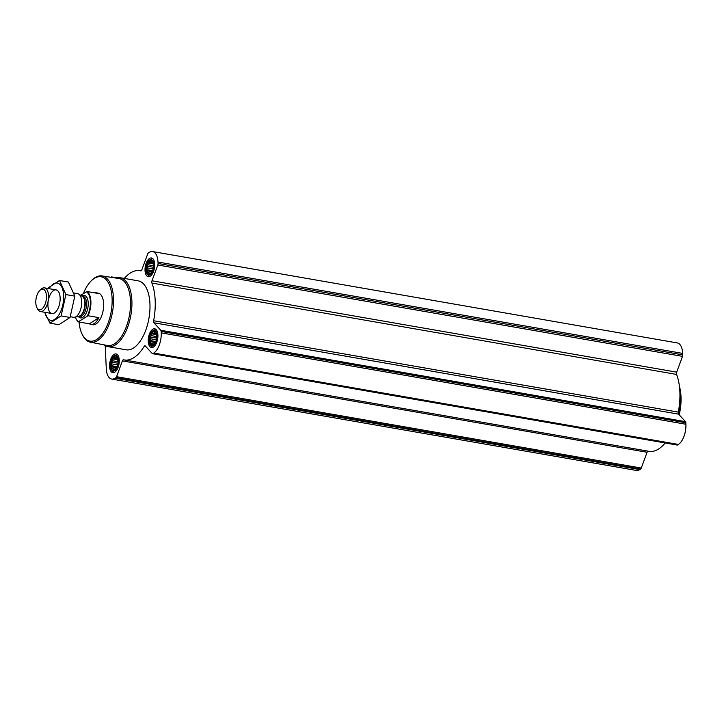 <?xml version="1.0" encoding="UTF-8"?>
<svg xmlns="http://www.w3.org/2000/svg" width="722" height="722" viewBox="0 0 722 722"><rect width="100%" height="100%" fill="white"/><g stroke="black" fill="none" stroke-linecap="round" stroke-linejoin="round"><path stroke-width="1.08" d="M105.231 345.621L106.278 368.59A16.001 7.807 -80.1 0 0 111.666 379.068A16.001 7.807 -80.1 0 0 115.087 378.211L115.881 377.696A2.004 0.975 -80.1 0 0 116.576 376.685L122.406 360.892A2.004 0.975 -80.1 0 1 123.525 359.773A2.004 0.975 -80.1 0 1 123.561 359.782A45.306 22.102 -80.1 0 0 124.365 359.953A45.306 22.102 -80.1 0 0 144.138 346.407A2.004 0.975 -80.1 0 1 145.005 345.802A2.004 0.975 -80.1 0 1 145.321 345.991L152.216 353.5A2.004 0.975 -80.1 0 0 152.532 353.69A2.004 0.975 -80.1 0 0 152.956 353.581L153.75 353.067A16.001 7.807 -80.1 0 0 161.214 332.86L161.141 331.416A2.004 0.975 -80.1 0 0 160.789 330.288L153.894 322.77A2.004 0.975 -80.1 0 1 153.615 320.748A45.306 22.102 -80.1 0 0 151.9 283.06A2.004 0.975 -80.1 0 1 151.99 280.786L676.685 372.155L682.516 356.37A2.004 0.975 -80.1 0 0 682.75 354.854L682.687 353.41A16.001 7.807 -80.1 0 0 677.29 342.932L152.604 251.563A16.001 7.807 -80.1 0 0 149.183 252.42L148.389 252.935A2.004 0.975 -80.1 0 0 147.694 253.945L141.864 269.73A2.004 0.975 -80.1 0 1 140.736 270.858A2.004 0.975 -80.1 0 1 140.709 270.849A45.306 22.102 -80.1 0 0 139.906 270.678A45.306 22.102 -80.1 0 0 124.319 278.421M676.685 372.155A2.004 0.975 -80.1 0 0 676.586 374.429A45.306 22.102 -80.1 0 1 678.301 412.118A2.004 0.975 -80.1 0 0 678.59 414.148L685.476 421.657A2.004 0.975 -80.1 0 1 685.837 422.785L685.9 424.238A16.001 7.807 -80.1 0 1 678.436 444.436L677.651 444.951A2.004 0.975 -80.1 0 1 677.218 445.059A2.004 0.975 -80.1 0 1 676.902 444.878M124.365 359.953L649.051 451.322A45.306 22.102 -80.1 0 0 665.161 442.965M648.04 451.151A2.004 0.975 -80.1 0 0 647.092 452.27L641.262 468.055A2.004 0.975 -80.1 0 1 640.567 469.065L639.782 469.58A16.001 7.807 -80.1 0 1 636.353 470.437L111.666 379.068M153.019 269.631L150.384 273.828L148.579 274.107L148.398 272.979L147.189 272.582L147.459 270.912L146.566 269.658L147.324 267.916L146.891 266.129L148.028 264.793L148.073 262.925L149.373 262.375L149.797 260.913L151.006 261.31L151.602 260.633L152.992 262.158L153.569 266.941M150.167 274.225A7.4 3.61 99.9 0 1 146.079 269.378A7.4 3.61 99.9 0 1 149.977 260.2A7.4 3.61 99.9 0 1 153.615 266.102A7.4 3.61 99.9 0 1 152.983 269.757A7.4 3.61 99.9 0 1 150.167 274.225M156.232 340.459L153.596 344.656L151.8 344.935L151.611 343.807L150.402 343.41L150.681 341.741L149.779 340.486L150.546 338.744L150.104 336.957L151.241 335.622L151.286 333.754L152.595 333.203L153.01 331.741L154.228 332.138L154.815 331.461L156.214 332.986L156.782 337.77M153.389 345.053A7.4 3.61 99.9 0 1 149.301 340.206A7.4 3.61 99.9 0 1 153.19 331.028A7.4 3.61 99.9 0 1 156.836 336.93A7.4 3.61 99.9 0 1 156.196 340.585A7.4 3.61 99.9 0 1 153.389 345.053M117.578 365.603L114.942 369.799L113.137 370.079L112.957 368.951L111.739 368.554L112.018 366.884L111.125 365.63L111.883 363.888L111.45 362.101L112.587 360.765L112.632 358.897L113.932 358.347L114.356 356.885L115.565 357.282L116.152 356.605L117.551 358.13L118.119 362.913M114.726 370.196A7.4 3.61 99.9 0 1 110.637 365.35A7.4 3.61 99.9 0 1 114.536 356.172A7.4 3.61 99.9 0 1 118.173 362.065A7.4 3.61 99.9 0 1 117.542 365.729A7.4 3.61 99.9 0 1 114.726 370.196M114.816 372.155A9.503 4.639 99.9 0 1 112.785 372.66A9.503 4.639 99.9 0 1 109.843 362.507A9.503 4.639 99.9 0 1 116.043 353.942A9.503 4.639 99.9 0 1 119.22 362.101A9.503 4.639 99.9 0 1 114.816 372.155M153.47 347.011A9.503 4.639 99.9 0 1 151.44 347.517A9.503 4.639 99.9 0 1 148.506 337.364A9.503 4.639 99.9 0 1 154.707 328.799A9.503 4.639 99.9 0 1 157.883 336.957A9.503 4.639 99.9 0 1 153.47 347.011M150.257 276.183A9.503 4.639 99.9 0 1 148.227 276.688A9.503 4.639 99.9 0 1 145.293 266.535A9.503 4.639 99.9 0 1 151.485 257.971A9.503 4.639 99.9 0 1 154.661 266.129A9.503 4.639 99.9 0 1 150.257 276.183M115.737 278.024A35.008 17.075 99.9 0 1 120.078 277.681L138.137 280.831A35.008 17.075 99.9 0 1 149.851 310.893A35.008 17.075 99.9 0 1 133.615 347.932A35.008 17.075 99.9 0 1 126.124 349.8L108.065 346.659A35.008 17.075 99.9 0 1 104.103 344.863M151.99 280.786L157.82 265.001A2.004 0.975 -80.1 0 0 158.064 263.485L157.992 262.041A16.001 7.807 -80.1 0 0 152.604 251.563M112.415 277.51L112.054 277.122A2.004 0.975 -80.1 0 0 111.739 276.941A2.004 0.975 -80.1 0 0 111.314 277.049L110.944 277.284M83.346 293.583A32.643 15.929 99.9 0 1 91.369 280.732A32.643 15.929 99.9 0 1 111.919 295.632A32.643 15.929 99.9 0 1 96.874 339.349A32.643 15.929 99.9 0 1 82.082 334.078A32.643 15.929 99.9 0 1 79.041 322.003M80.665 295.325L86.956 291.517L97.795 293.403A16.001 7.807 -80.1 0 0 96.342 292.834L98.237 293.168A16.001 7.807 99.9 0 1 103.589 306.913A16.001 7.807 99.9 0 1 96.17 323.844A16.001 7.807 99.9 0 1 92.75 324.701L90.855 324.368A16.001 7.807 -80.1 0 0 94.275 323.519A16.001 7.807 -80.1 0 0 98.896 317.635L88.057 315.749L78.581 321.624A15.604 7.608 99.9 0 1 76.009 318.673A15.604 7.608 99.9 0 1 75.377 317.102M91.369 280.732L92.1 280.019A33.645 16.416 99.9 0 1 101.964 275.912A33.645 16.416 99.9 0 1 113.39 304.666A33.645 16.416 99.9 0 1 97.777 340.432A33.645 16.416 99.9 0 1 90.421 342.201A33.645 16.416 99.9 0 1 82.525 334.999L82.082 334.078M101.964 275.912L118.868 278.502A33.988 16.579 99.9 0 1 130.402 307.554A33.988 16.579 99.9 0 1 114.636 343.69A33.988 16.579 99.9 0 1 107.208 345.468L90.421 342.201M120.078 277.681A35.008 17.075 99.9 0 1 131.783 307.743A35.008 17.075 99.9 0 1 115.556 344.791A35.008 17.075 99.9 0 1 108.065 346.659M114.744 370.612A7.843 3.827 99.9 0 1 111.919 370.404A7.843 3.827 99.9 0 1 110.637 362.643A7.843 3.827 99.9 0 1 114.473 355.775A7.843 3.827 99.9 0 1 118.417 361.063A7.843 3.827 99.9 0 1 114.744 370.612M114.356 372.408A8.998 4.395 99.9 0 1 113.273 371.749L111.919 370.404M114.473 355.775L116.197 354.962A8.998 4.395 99.9 0 1 117.433 354.701M153.407 345.468A7.843 3.827 99.9 0 1 150.582 345.26A7.843 3.827 99.9 0 1 149.301 337.499A7.843 3.827 99.9 0 1 153.127 330.631A7.843 3.827 99.9 0 1 157.071 335.92A7.843 3.827 99.9 0 1 153.407 345.468M153.01 347.273A8.998 4.395 99.9 0 1 151.936 346.605L150.582 345.26M153.127 330.631L154.86 329.819A8.998 4.395 99.9 0 1 156.096 329.557M150.185 274.64A7.843 3.827 99.9 0 1 147.369 274.432A7.843 3.827 99.9 0 1 146.088 266.671A7.843 3.827 99.9 0 1 149.914 259.803A7.843 3.827 99.9 0 1 153.858 265.091A7.843 3.827 99.9 0 1 150.185 274.64M149.797 276.445A8.998 4.395 99.9 0 1 148.723 275.777L147.369 274.432M149.914 259.803L151.638 258.99A8.998 4.395 99.9 0 1 152.883 258.729M114.437 369.529L115.087 369.637M115.565 357.282L116.82 357.498M113.932 358.347L117.794 359.014M112.632 358.897L117.966 359.827M112.587 360.765L118.182 361.74M111.45 362.101L118.074 363.247M111.883 363.888L117.767 364.917M111.125 365.63L117.172 366.686M112.018 366.884L116.702 367.706M111.739 368.554L115.475 369.204M112.957 368.951L115.339 369.366M153.1 344.385L153.75 344.493M154.228 332.138L155.474 332.355M152.595 333.203L156.457 333.871M151.286 333.754L156.629 334.683M151.241 335.622L156.836 336.596M150.104 336.957L156.728 338.104M150.546 338.744L156.421 339.773M149.779 340.486L155.835 341.542M150.681 341.741L155.365 342.562M150.402 343.41L154.138 344.06M151.611 343.807L153.994 344.223M149.878 273.557L150.528 273.665M151.006 261.31L152.261 261.526M149.373 262.375L153.235 263.043M148.073 262.925L153.416 263.855M148.028 264.793L153.624 265.768M146.891 266.129L153.515 267.284M147.324 267.916L153.208 268.945M146.566 269.658L152.613 270.714M147.459 270.912L152.152 271.734M147.189 272.582L150.916 273.232M148.398 272.979L150.781 273.394M679.582 387.741A35.008 17.075 99.9 0 1 678.897 414.482M679.42 386.315A34.006 16.588 99.9 0 1 679.212 414.825M86.252 291.688A15.604 7.608 99.9 0 1 87.353 315.92M86.956 291.517A16.001 7.807 99.9 0 1 88.057 315.749M78.581 321.624L78.572 321.922A16.001 7.807 99.9 0 1 76.189 319.043A16.001 7.807 99.9 0 1 76.099 318.853M78.572 321.922L89.402 323.808A16.001 7.807 -80.1 0 0 90.855 324.368M96.342 292.834A16.001 7.807 -80.1 0 0 94.79 292.879M89.402 323.808L98.896 317.635M41.578 309.224A10.469 5.108 99.9 0 1 36.831 307.527A10.469 5.108 99.9 0 1 39.809 290.425A10.469 5.108 99.9 0 1 46.398 295.199A10.469 5.108 99.9 0 1 41.578 309.224M39.809 290.425L40.937 289.332A12.003 5.857 99.9 0 1 44.511 287.87A12.003 5.857 99.9 0 1 48.527 298.177A12.003 5.857 99.9 0 1 42.959 310.884A12.003 5.857 99.9 0 1 40.396 311.525A12.003 5.857 99.9 0 1 37.517 308.944L36.831 307.527M73.815 292.979L77.642 293.646A12.003 5.857 99.9 0 1 78.77 294.098A12.003 5.857 99.9 0 1 81.541 305.162A12.003 5.857 99.9 0 1 76.09 316.651A12.003 5.857 99.9 0 1 74.745 317.247A12.003 5.857 99.9 0 1 73.527 317.292L70.296 316.732M59.511 280.497L68.428 282.049L74.817 296.128L70.043 317.463L58.879 324.729L49.962 323.167L61.117 315.911L65.892 294.576L59.511 280.497L48.347 287.762M70.043 317.463L61.117 315.911M74.817 296.128L65.892 294.576M44.574 312.247L49.962 323.167M60.134 297.744A12.003 5.857 -80.1 0 0 58.969 292.473A12.003 5.857 -80.1 0 0 51.063 293.15A12.003 5.857 -80.1 0 0 48.338 308.763A12.003 5.857 -80.1 0 0 55.549 312.084A12.003 5.857 -80.1 0 0 60.134 297.744M44.954 312.319A18.907 9.224 -80.1 0 0 56.081 318.357A18.907 9.224 -80.1 0 0 63.644 295.46A18.907 9.224 -80.1 0 0 49.069 288.665M115.881 377.696L640.567 469.065M115.087 378.211L639.782 469.58M116.576 376.685L641.262 468.055M122.406 360.892L647.092 452.27M144.138 346.407L145.997 346.731M152.956 353.581L677.651 444.951M153.75 353.067L678.436 444.436M161.214 332.86L685.9 424.238M161.141 331.416L685.837 422.785M160.789 330.288L685.476 421.657M153.894 322.77L678.59 414.148M153.615 320.748L678.301 412.118M151.9 283.06L676.586 374.429M157.82 265.001L682.516 356.37M158.064 263.485L682.75 354.854M157.992 262.041L682.687 353.41M112.054 277.122L116.296 277.862M81.848 296.092A11.399 5.559 99.9 0 1 88.21 302.807A11.399 5.559 99.9 0 1 82.904 317.283A11.399 5.559 99.9 0 1 78.31 316.407M78.77 294.098L82.398 296.444A10.27 5.009 99.9 0 1 84.772 305.92A10.27 5.009 99.9 0 1 80.106 315.749A10.27 5.009 99.9 0 1 78.942 316.263L74.745 317.247M82.164 296.291A10.198 4.973 99.9 0 1 85.151 305.361A10.198 4.973 99.9 0 1 80.449 315.749A10.198 4.973 99.9 0 1 78.68 316.326M82.091 296.246L83.138 296.426A10.198 4.973 99.9 0 1 86.55 305.189A10.198 4.973 99.9 0 1 81.821 315.983A10.198 4.973 99.9 0 1 79.637 316.525L78.59 316.344M152.532 353.69L677.218 445.059M139.906 270.678L140.916 270.849M111.739 276.941L116.612 277.789M40.396 311.525L51.975 313.538M44.511 287.87L56.09 289.892"/></g></svg>
